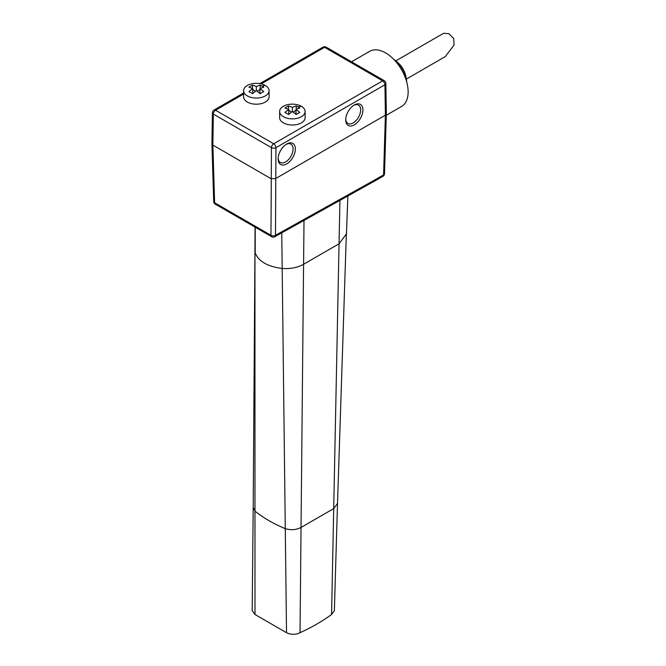 <?xml version="1.0" encoding="UTF-8"?>
<svg xmlns="http://www.w3.org/2000/svg" width="666" height="666" viewBox="0 0 666 666"><rect width="100%" height="100%" fill="white"/><g stroke="black" fill="none" stroke-linecap="round" stroke-linejoin="round"><path stroke-width="1" d="M304.004 220.446L300.033 632.7A191.109 110.34 0 0 0 331.568 614.493L333.708 508.583L301.049 527.439C296.112 529.953 290.859 530.352 285.281 528.638C273.526 523.784 263.453 517.965 255.053 511.18L253.205 507.467L254.953 250.882L254.986 614.493L286.522 632.7C291.125 634.84 295.637 634.84 300.033 632.7M339.926 200.416L333.708 508.583L337.512 503.454L346.403 232.584M253.205 507.467L252.189 610.555L254.986 614.493M337.512 503.454L334.365 610.68L331.568 614.493M386.33 113.869L385.398 115.176L275.483 178.638L270.979 178.638L212.87 145.088L211.938 143.831L212.404 112.787A3.188 1.807 -179.1 0 0 213.336 114.086L212.87 145.088L214.61 202.755A3.188 1.84 120 0 0 215.276 204.171L271.636 236.713A3.188 1.84 -60 0 1 270.979 235.298L214.61 202.755A3.188 1.84 -1.7 0 1 213.686 201.507A3.188 3.188 0 0 0 215.276 204.171M351.531 61.805L369.697 51.315A31.851 18.39 -120 0 1 394.239 59.848A31.851 18.39 -120 0 1 408.141 91.908A31.851 18.39 60 0 1 401.548 106.485L386.288 115.293M406.693 81.885A20.255 11.697 -120 0 0 406.402 79.495A20.255 11.697 -120 0 0 395.496 60.606A20.255 11.697 -120 0 0 393.573 59.157M406.402 79.495L405.985 77.056A15.942 9.207 -120 0 0 397.402 62.188L395.496 60.606M243.598 90.693L243.598 96.845A12.737 7.359 0 0 0 247.327 102.048A12.737 7.359 0 0 0 261.214 103.638A12.737 7.359 0 0 0 269.081 96.845L269.081 90.693A12.737 7.359 180 0 1 261.214 97.494A12.737 7.359 180 0 1 247.327 95.896A12.737 7.359 180 0 1 243.598 90.693A12.737 7.359 180 0 1 251.465 83.899A12.737 7.359 180 0 1 265.351 85.489A12.737 7.359 180 0 1 269.081 90.693M263.769 91.642A31.752 18.332 -120 0 0 259.94 88.686A31.752 18.332 -60 0 1 263.769 87.221A30.844 17.807 -120 0 0 261.971 86.097A30.844 17.807 -120 0 0 260.165 85.14A31.752 18.332 120 0 0 256.343 86.613A31.752 18.332 -120 0 0 252.514 85.14A30.844 17.807 120 0 0 248.909 87.221A31.752 18.332 60 0 1 252.739 88.686A31.752 18.332 120 0 0 248.909 91.642A30.844 17.807 60 0 1 250.707 92.599A30.844 17.807 60 0 1 252.514 93.723A31.752 18.332 -60 0 1 256.343 90.767A31.752 18.332 60 0 1 260.165 93.723A30.844 17.807 -60 0 1 263.769 91.642M259.94 93.531L259.94 88.686M260.165 88.586L260.165 85.14M252.739 89.56L255.652 91.242M257.026 91.242L259.94 89.56M252.739 93.531L252.739 88.686M252.514 88.586L252.514 85.14M256.343 90.767L256.343 86.613M279.637 111.497L279.637 117.649A12.737 7.359 0 0 0 283.366 122.852A12.737 7.359 0 0 0 297.252 124.45A12.737 7.359 0 0 0 305.12 117.649L305.12 111.497A12.737 7.359 180 0 1 297.252 118.298A12.737 7.359 180 0 1 283.366 116.7A12.737 7.359 180 0 1 279.637 111.497A12.737 7.359 180 0 1 287.496 104.704A12.737 7.359 180 0 1 301.382 106.302A12.737 7.359 180 0 1 305.12 111.497M299.808 112.454A31.752 18.332 -120 0 0 295.979 109.499A31.752 18.332 -60 0 1 299.808 108.034A30.844 17.807 -120 0 0 298.002 106.901A30.844 17.807 -120 0 0 296.204 105.952A31.752 18.332 120 0 0 292.374 107.417A31.752 18.332 -120 0 0 288.545 105.952A30.844 17.807 120 0 0 284.94 108.034A31.752 18.332 60 0 1 288.769 109.499A31.752 18.332 120 0 0 284.94 112.454A30.844 17.807 60 0 1 286.746 113.403A30.844 17.807 60 0 1 288.545 114.535A31.752 18.332 -60 0 1 292.374 111.572A31.752 18.332 60 0 1 296.204 114.535A30.844 17.807 -60 0 1 299.808 112.454M295.979 114.336L295.979 109.499M296.204 109.391L296.204 105.952M288.769 110.365L291.683 112.055M293.065 112.055L295.979 110.365M288.769 114.336L288.769 109.499M288.545 109.391L288.545 105.952M292.374 111.572L292.374 107.417M384.523 173.643A3.188 3.188 0 0 1 382.917 176.315A3.188 1.84 -120 0 0 383.591 174.892L377.447 178.33L383.591 174.892A3.188 1.84 1.7 0 0 384.523 173.643L386.322 113.928M353.663 105.386A10.564 6.102 -60 0 1 358.433 105.103A10.564 6.102 -60 0 1 360.098 113.553A10.564 6.102 -60 0 1 353.188 122.894A10.564 6.102 -60 0 1 347.868 123.401A10.564 6.102 -60 0 1 345.729 119.122M354.312 104.978A12.171 7.026 -60 0 1 362.92 109.948A12.171 7.026 -60 0 1 354.312 124.858A12.171 7.026 -60 0 1 345.704 119.805A12.171 7.026 -60 0 1 354.237 105.028A12.171 7.026 -60 0 1 354.312 104.978M286.746 143.989A12.171 7.026 -60 0 1 295.354 148.959A12.171 7.026 -60 0 1 286.746 163.869A12.171 7.026 -60 0 1 278.138 158.808A12.171 7.026 -60 0 1 286.671 144.039A12.171 7.026 -60 0 1 286.746 143.989M278.163 158.133A10.564 6.102 120 0 0 280.303 162.412A10.564 6.102 120 0 0 285.622 161.905A10.564 6.102 120 0 0 292.532 152.564A10.564 6.102 120 0 0 290.867 144.114A10.564 6.102 120 0 0 286.089 144.397M271.628 236.705A3.188 3.188 0 0 0 274.783 236.738A3.188 1.873 60.9 0 0 275.483 235.298L275.949 147.677A3.188 1.807 -179.1 0 1 271.445 147.636L270.979 235.298A3.188 1.906 -0 0 0 275.483 235.298L376.856 178.779L376.165 180.211L382.925 176.307M406.335 79.079L445.313 56.577L454.062 45.055L453.754 38.628L449.026 33.708L443.581 33.3L395.82 60.872M243.598 92.982L213.994 110.073A3.188 1.84 60 0 1 215.584 110.231L273.693 143.781L382.675 80.861A3.188 1.84 -60 0 1 384.274 80.703A3.188 3.188 0 0 1 385.864 83.408A3.188 1.873 179.1 0 1 384.931 84.757L384.931 84.757A3.188 1.84 -120 0 0 382.675 80.861L324.567 47.311A3.188 1.84 -120 0 0 322.977 47.153A3.188 3.188 0 0 1 326.165 47.153A3.188 1.84 120 0 0 324.567 47.311L261.205 83.899M255.22 227.239L255.211 252.905C258.533 261.363 267.532 266.558 282.184 268.473L286.522 632.7M281.76 232.842L282.184 268.473C290.501 269.006 297.635 267.607 303.579 264.277L339.052 243.798L346.462 233.883L347.877 195.979M243.598 94.056L215.584 110.231A3.188 1.84 120 0 0 213.336 114.086L271.445 147.636A3.188 1.84 -60 0 1 273.693 143.781A3.188 1.84 60 0 1 275.949 147.677L384.931 84.757L385.398 115.176L383.591 174.775M261.971 86.097A31.851 18.39 -60 0 1 265.351 85.489M298.01 106.901A31.851 18.39 -60 0 1 301.382 106.302M376.856 178.779L383.591 174.892M254.953 250.891L255.053 227.139M259.815 83.616L322.977 47.153M326.165 47.153L384.274 80.703M385.864 83.408L386.33 113.853M213.686 201.507L211.938 143.839M274.783 236.738L376.165 180.211M213.994 110.073A3.188 3.188 0 0 0 212.404 112.787"/></g></svg>
